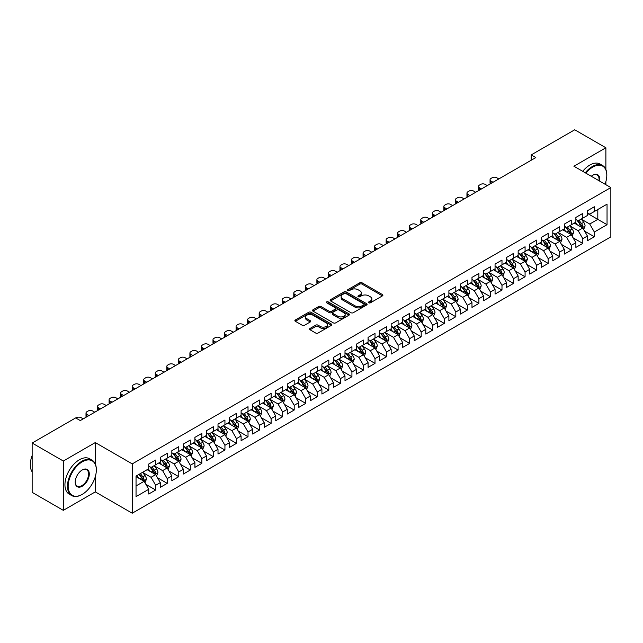 <?xml version="1.0" encoding="UTF-8"?>
<svg xmlns="http://www.w3.org/2000/svg" width="643" height="643" viewBox="0 0 643 643"><rect width="100%" height="100%" fill="white"/><g stroke="black" fill="none" stroke-linecap="round" stroke-linejoin="round"><path stroke-width="0.96" d="M368.809 302.821A1.125 0.651 0 0 0 370.392 302.821L382.432 295.876A1.599 0.924 0 0 0 382.898 295.217A1.599 0.924 0 0 0 382.432 294.566L362.033 282.791A1.599 0.924 0 0 0 359.767 282.791L347.726 289.744A1.125 0.651 0 0 0 347.397 290.202A1.125 0.651 0 0 0 347.726 290.652A1.125 0.651 0 0 0 349.318 290.652L350.877 289.76A5.128 2.958 0 0 1 358.127 289.76L359.823 290.74A5.128 2.958 0 0 1 361.326 292.83A5.128 2.958 0 0 1 359.823 294.928L358.264 295.82A1.125 0.651 0 0 0 357.942 296.278A1.125 0.651 0 0 0 358.264 296.736A1.125 0.651 0 0 0 359.855 296.736L361.414 295.844A5.128 2.958 0 0 1 368.664 295.844L370.36 296.825A5.128 2.958 0 0 1 371.863 298.915A5.128 2.958 0 0 1 370.36 301.012L368.809 301.905A1.125 0.651 0 0 0 368.479 302.363A1.125 0.651 0 0 0 368.809 302.821L368.809 301.905M310.022 328.452A1.599 0.924 0 0 0 309.556 329.103A1.599 0.924 0 0 0 310.022 329.763L315.745 333.066A1.599 0.924 0 0 0 318.012 333.066L331.386 325.342A1.599 0.924 0 0 0 331.852 324.691A1.599 0.924 0 0 0 331.386 324.04L310.987 312.265A1.599 0.924 0 0 0 308.72 312.265L295.354 319.981A1.599 0.924 0 0 0 294.88 320.632A1.599 0.924 0 0 0 295.354 321.291L302.266 325.278A1.599 0.924 0 0 0 304.533 325.278L310.248 321.974A1.599 0.924 0 0 0 310.722 321.323A1.599 0.924 0 0 0 310.248 320.664L306.824 318.687A4.284 2.476 0 0 1 305.57 316.935A4.284 2.476 0 0 1 308.214 314.652A4.284 2.476 0 0 1 312.884 315.191L326.314 322.939A4.284 2.476 0 0 1 327.568 324.691A4.284 2.476 0 0 1 324.924 326.974A4.284 2.476 0 0 1 320.254 326.443L318.012 325.149A1.599 0.924 0 0 0 315.745 325.149L310.022 328.452L310.022 329.763M95.293 463.949L95.293 442.569L63.319 461.031L32.15 443.035L75.673 417.91L80.287 420.57L535.812 157.575L531.198 154.915L531.198 160.244M95.293 442.569L132.233 463.892L610.85 187.571L610.85 236.889L132.233 513.218L132.233 463.892M605.883 169.511L605.883 147.777L573.91 166.24L610.85 187.571M605.883 147.777L574.713 129.782L531.198 154.915M350.99 312.715A1.599 0.924 0 0 0 353.256 312.715L366.623 304.999A1.599 0.924 0 0 0 367.097 304.348A1.599 0.924 0 0 0 366.623 303.689L346.231 291.914A1.599 0.924 0 0 0 343.965 291.914L330.59 299.638A1.599 0.924 0 0 0 330.124 300.289A1.599 0.924 0 0 0 330.59 300.94L350.99 312.715M327.126 303.07A1.125 0.651 0 0 1 328.268 303.223L348.98 315.183L335.63 322.89A1.599 0.924 0 0 1 333.363 322.89L312.972 311.116L318.695 307.836L318.695 306.502L312.972 309.805A1.599 0.924 0 0 0 312.498 310.465A1.599 0.924 0 0 0 312.972 311.116L312.972 309.805M318.695 307.836A1.599 0.924 0 0 1 320.961 307.836L320.961 306.502A1.599 0.924 0 0 0 318.695 306.502M320.961 306.502L329.232 311.276A1.599 0.924 0 0 0 331.499 311.276L335.292 309.09A1.599 0.924 0 0 0 335.759 308.431A1.599 0.924 0 0 0 335.292 307.78L326.684 302.805A1.125 0.651 0 0 1 326.355 302.347A1.125 0.651 0 0 1 327.046 301.752A1.125 0.651 0 0 1 328.268 301.889L349.004 313.864A1.599 0.924 0 0 1 349.471 314.515A1.599 0.924 0 0 1 349.004 315.174L349.004 313.864M587.413 213.363L597.805 219.359L597.805 209.497L607.04 204.169L594.341 211.499L594.341 206.765L587.413 210.759L587.413 215.493L582.799 218.162L582.799 213.428L575.871 217.43L575.871 222.156L571.257 224.825L571.257 220.091L564.329 224.094L564.329 228.828L559.707 231.488L559.707 226.762L552.787 230.757L552.787 235.491L548.166 238.159L548.166 233.425L541.237 237.42L541.237 242.154L536.624 244.822L536.624 240.088L529.695 244.091L529.695 248.817L525.082 251.485L525.082 246.751L518.154 250.754L518.154 255.488L513.532 258.148L513.532 253.414L506.612 257.417L506.612 262.151L501.99 264.812L501.99 260.085L495.062 264.08L495.062 268.814L490.448 271.483L490.448 266.749L483.52 270.743L483.52 275.477L478.898 278.146L478.898 273.412L471.978 277.414L471.978 282.14L467.357 284.809L467.357 280.075L460.428 284.077L460.428 288.811L455.815 291.472L455.815 286.746L448.886 290.74L448.886 295.475L444.273 298.143L444.273 293.409L437.344 297.404L437.344 302.138L432.723 304.806L432.723 300.072L425.803 304.075L425.803 308.801L421.181 311.469L421.181 306.735L414.253 310.738L414.253 315.472L409.639 318.132L409.639 313.398L402.711 317.401L402.711 322.135L398.097 324.795L398.097 320.069L391.169 324.064L391.169 328.798L386.547 331.466L386.547 326.732L379.627 330.727L379.627 335.461L375.006 338.13L375.006 333.395L368.077 337.398L368.077 342.124L363.464 344.793L363.464 340.059L356.535 344.061L356.535 348.795L351.922 351.456L351.922 346.73L344.994 350.724L344.994 355.458L340.372 358.127L340.372 353.393L333.452 357.387L333.452 362.122L328.83 364.79L328.83 360.056L321.902 364.059L321.902 368.785L317.288 371.453L317.288 366.719L310.36 370.722L310.36 375.456L305.738 378.116L305.738 373.382L298.818 377.385L298.818 382.119L294.197 384.779L294.197 380.053L287.268 384.048L287.268 388.782L282.655 391.45L282.655 386.716L275.726 390.711L275.726 395.445L271.113 398.113L271.113 393.379L264.185 397.382L264.185 402.108L259.563 404.777L259.563 400.042L252.643 404.045L252.643 408.779L248.021 411.44L248.021 406.714L241.093 410.708L241.093 415.442L236.479 418.111L236.479 413.377L229.551 417.371L229.551 422.105L224.937 424.774L224.937 420.04L218.009 424.042L218.009 428.768L213.388 431.437L213.388 426.703L206.467 430.706L206.467 435.44L201.846 438.1L201.846 433.366L194.917 437.369L194.917 442.103L190.304 444.763L190.304 440.037L183.376 444.032L183.376 448.766L178.762 451.434L178.762 446.7L171.834 450.695L171.834 455.429L167.212 458.097L167.212 453.363L160.292 457.366L160.292 462.092L155.67 464.76L155.67 460.026L148.742 464.029L148.742 468.763L136.043 476.093L136.043 496.621L148.742 489.291L144.128 481.294L136.043 476.624M607.04 204.169L607.04 224.696L594.341 232.027L589.727 224.029L581.352 219.191M584.591 231.126L594.341 236.753L594.341 232.027M594.341 236.753L587.413 240.755L587.413 236.021L582.799 238.69L578.178 230.692L569.811 225.862M573.042 237.789L582.799 243.424L582.799 238.69M582.799 243.424L575.871 247.418L575.871 242.684L571.257 245.353L566.636 237.355L558.269 232.525M561.5 244.453L571.257 250.087L571.257 245.353M571.257 250.087L564.329 254.081L564.329 249.355L559.707 252.016L555.094 244.019L546.727 239.188M549.958 251.116L559.707 256.75L559.707 252.016M559.707 256.75L552.787 260.753L552.787 256.018L548.166 258.687L543.552 250.69L535.177 245.851M538.408 257.787L548.166 263.413L548.166 258.687M548.166 263.413L541.237 267.416L541.237 262.682L536.624 265.35L532.002 257.353L523.635 252.522M526.866 264.45L536.624 270.084L536.624 265.35M536.624 270.084L529.695 274.079L529.695 269.345L525.082 272.013L520.46 264.016L512.093 259.185M515.324 271.113L525.082 276.747L525.082 272.013M525.082 276.747L518.154 280.742L518.154 276.016L513.532 278.676L508.918 270.679L500.543 265.848M503.782 277.776L513.532 283.41L513.532 278.676M513.532 283.41L506.612 287.413L506.612 282.679L501.99 285.339L497.377 277.342L489.001 272.511M492.233 284.447L501.99 290.073L501.99 285.339M501.99 290.073L495.062 294.076L495.062 289.342L490.448 292.01L485.827 284.013L477.46 279.175M480.691 291.11L490.448 296.736L490.448 292.01M490.448 296.736L483.52 300.739L483.52 296.005L478.898 298.673L474.285 290.676L465.918 285.846M469.149 297.773L478.898 303.408L478.898 298.673M478.898 303.408L471.978 307.402L471.978 302.668L467.357 305.337L462.743 297.339L454.368 292.509M457.607 304.436L467.357 310.071L467.357 305.337M467.357 310.071L460.428 314.065L460.428 309.339L455.815 312L451.193 304.002L442.826 299.172M446.057 311.099L455.815 316.734L455.815 312M455.815 316.734L448.886 320.736L448.886 316.002L444.273 318.671L439.651 310.673L431.284 305.835M434.515 317.771L444.273 323.397L444.273 318.671M444.273 323.397L437.344 327.4L437.344 322.665L432.723 325.334L428.109 317.337L419.742 312.506M422.973 324.434L432.723 330.068L432.723 325.334M432.723 330.068L425.803 334.063L425.803 329.329L421.181 331.997L416.568 324L408.192 319.169M411.432 331.097L421.181 336.731L421.181 331.997M421.181 336.731L414.253 340.726L414.253 336L409.639 338.66L405.018 330.663L396.651 325.832M399.882 337.76L409.639 343.394L409.639 338.66M409.639 343.394L402.711 347.397L402.711 342.663L398.097 345.323L393.476 337.326L385.109 332.495M388.34 344.431L398.097 350.057L398.097 345.323M398.097 350.057L391.169 354.06L391.169 349.326L386.547 351.994L381.934 343.997L373.567 339.158M376.798 351.094L386.547 356.72L386.547 351.994M386.547 356.72L379.627 360.723L379.627 355.989L375.006 358.657L370.392 350.66L362.017 345.83M365.248 357.757L375.006 363.391L375.006 358.657M375.006 363.391L368.077 367.386L368.077 362.652L363.464 365.32L358.842 357.323L350.475 352.493M353.706 364.42L363.464 370.055L363.464 365.32M363.464 370.055L356.535 374.049L356.535 369.323L351.922 371.984L347.3 363.986L338.933 359.156M342.164 371.083L351.922 376.718L351.922 371.984M351.922 376.718L344.994 380.72L344.994 375.986L340.372 378.655L335.759 370.657L327.383 365.819M330.623 377.754L340.372 383.381L340.372 378.655M340.372 383.381L333.452 387.383L333.452 382.649L328.83 385.318L324.217 377.32L315.842 372.49M319.073 384.418L328.83 390.052L328.83 385.318M328.83 390.052L321.902 394.046L321.902 389.312L317.288 391.981L312.667 383.984L304.3 379.153M307.531 391.081L317.288 396.715L317.288 391.981M317.288 396.715L310.36 400.71L310.36 395.984L305.738 398.644L301.125 390.647L292.758 385.816M295.989 397.744L305.738 403.378L305.738 398.644M305.738 403.378L298.818 407.381L298.818 402.647L294.197 405.307L289.583 397.31L281.208 392.479M284.447 404.415L294.197 410.041L294.197 405.307M294.197 410.041L287.268 414.044L287.268 409.31L282.655 411.978L278.033 403.981L269.666 399.142M272.897 411.078L282.655 416.704L282.655 411.978M282.655 416.704L275.726 420.707L275.726 415.973L271.113 418.641L266.491 410.644L258.124 405.813M261.355 417.741L271.113 423.375L271.113 418.641M271.113 423.375L264.185 427.37L264.185 422.636L259.563 425.304L254.949 417.307L246.582 412.476M249.814 424.404L259.563 430.038L259.563 425.304M259.563 430.038L252.643 434.033L252.643 429.307L248.021 431.967L243.408 423.97L235.033 419.14M238.272 431.067L248.021 436.701L248.021 431.967M248.021 436.701L241.093 440.704L241.093 435.97L236.479 438.639L231.858 430.633L223.491 425.803M226.722 437.738L236.479 443.365L236.479 438.639M236.479 443.365L229.551 447.367L229.551 442.633L224.937 445.302L220.316 437.304L211.949 432.474M215.18 444.401L224.937 450.036L224.937 445.302M224.937 450.036L218.009 454.03L218.009 449.296L213.388 451.965L208.774 443.967L200.407 439.137M203.638 451.065L213.388 456.699L213.388 451.965M213.388 456.699L206.467 460.693L206.467 455.967L201.846 458.628L197.232 450.63L188.857 445.8M192.088 457.728L201.846 463.362L201.846 458.628M201.846 463.362L194.917 467.365L194.917 462.63L190.304 465.291L185.682 457.294L177.315 452.463M180.546 464.399L190.304 470.025L190.304 465.291M190.304 470.025L183.376 474.028L183.376 469.294L178.762 471.962L174.14 463.965L165.773 459.126M169.005 471.062L178.762 476.688L178.762 471.962M178.762 476.688L171.834 480.691L171.834 475.957L167.212 478.625L162.599 470.628L154.224 465.797M157.463 477.725L167.212 483.359L167.212 478.625M167.212 483.359L160.292 487.354L160.292 482.62L155.67 485.288L151.057 477.291L142.682 472.46M145.913 484.388L155.67 490.022L155.67 485.288M155.67 490.022L148.742 494.017L148.742 489.291M148.742 466.095L151.057 467.429L155.67 464.76M136.043 485.955L144.128 481.294M160.292 459.432L162.599 460.766L167.212 458.097M151.057 477.291L155.67 474.622L147.126 469.695M160.292 482.62L155.67 474.622M171.834 452.76L174.14 454.095L178.762 451.434M162.599 470.628L167.212 467.959L158.668 463.024M171.834 475.957L167.212 467.959M183.376 446.097L185.682 447.432L190.304 444.763M174.14 463.965L178.762 461.296L170.218 456.361M183.376 469.294L178.762 461.296M194.917 439.434L197.232 440.768L201.846 438.1M185.682 457.294L190.304 454.633L181.76 449.698M194.917 462.63L190.304 454.633M206.467 432.771L208.774 434.105L213.388 431.437M197.232 450.63L201.846 447.962L193.302 443.035M206.467 455.967L201.846 447.962M218.009 426.108L220.316 427.434L224.937 424.774M208.774 443.967L213.388 441.299L204.852 436.372M218.009 449.296L213.388 441.299M229.551 419.437L231.858 420.771L236.479 418.111M220.316 437.304L224.937 434.636L216.394 429.701M229.551 442.633L224.937 434.636M241.093 412.774L243.408 414.108L248.021 411.44M231.858 430.633L236.479 427.973L227.935 423.038M241.093 435.97L236.479 427.973M252.643 406.111L254.949 407.445L259.563 404.777M243.408 423.97L248.021 421.31L239.477 416.375M252.643 429.307L248.021 421.31M264.185 399.448L266.491 400.782L271.113 398.113M254.949 417.307L259.563 414.639L251.027 409.712M264.185 422.636L259.563 414.639M275.726 392.785L278.033 394.111L282.655 391.45M266.491 410.644L271.113 407.975L262.569 403.048M275.726 415.973L271.113 407.975M287.268 386.113L289.583 387.448L294.197 384.779M278.033 403.981L282.655 401.312L274.111 396.377M287.268 409.31L282.655 401.312M298.818 379.45L301.125 380.785L305.738 378.116M289.583 397.31L294.197 394.649L285.653 389.714M298.818 402.647L294.197 394.649M310.36 372.787L312.667 374.122L317.288 371.453M301.125 390.647L305.738 387.978L297.203 383.051M310.36 395.984L305.738 387.978M321.902 366.124L324.217 367.45L328.83 364.79M312.667 383.984L317.288 381.315L308.744 376.388M321.902 389.312L317.288 381.315M333.452 359.453L335.759 360.787L340.372 358.127M324.217 377.32L328.83 374.652L320.286 369.717M333.452 382.649L328.83 374.652M344.994 352.79L347.3 354.124L351.922 351.456M335.759 370.657L340.372 367.989L331.828 363.054M344.994 375.986L340.372 367.989M356.535 346.127L358.842 347.461L363.464 344.793M347.3 363.986L351.922 361.326L343.378 356.391M356.535 369.323L351.922 361.326M368.077 339.464L370.392 340.798L375.006 338.13M358.842 357.323L363.464 354.655L354.92 349.728M368.077 362.652L363.464 354.655M379.627 332.801L381.934 334.127L386.547 331.466M370.392 350.66L375.006 347.992L366.462 343.065M379.627 355.989L375.006 347.992M391.169 326.13L393.476 327.464L398.097 324.795M381.934 343.997L386.547 341.329L378.004 336.393M391.169 349.326L386.547 341.329M402.711 319.467L405.018 320.801L409.639 318.132M393.476 337.326L398.097 334.665L389.554 329.73M402.711 342.663L398.097 334.665M414.253 312.803L416.568 314.138L421.181 311.469M405.018 330.663L409.639 327.994L401.095 323.067M414.253 336L409.639 327.994M425.803 306.14L428.109 307.467L432.723 304.806M416.568 324L421.181 321.331L412.637 316.404M425.803 329.329L421.181 321.331M437.344 299.469L439.651 300.803L444.273 298.143M428.109 317.337L432.723 314.668L424.187 309.733M437.344 322.665L432.723 314.668M448.886 292.806L451.193 294.14L455.815 291.472M439.651 310.673L444.273 308.005L435.729 303.07M448.886 316.002L444.273 308.005M460.428 286.143L462.743 287.477L467.357 284.809M451.193 304.002L455.815 301.342L447.271 296.407M460.428 309.339L455.815 301.342M471.978 279.48L474.285 280.814L478.898 278.146M462.743 297.339L467.357 294.671L458.813 289.744M471.978 302.668L467.357 294.671M483.52 272.817L485.827 274.143L490.448 271.483M474.285 290.676L478.898 288.008L470.363 283.081M483.52 296.005L478.898 288.008M495.062 266.146L497.377 267.48L501.99 264.812M485.827 284.013L490.448 281.345L481.904 276.41M495.062 289.342L490.448 281.345M506.612 259.483L508.918 260.817L513.532 258.148M497.377 277.342L501.99 274.682L493.446 269.747M506.612 282.679L501.99 274.682M518.154 252.82L520.46 254.154L525.082 251.485M508.918 270.679L513.532 268.018L504.988 263.083M518.154 276.016L513.532 268.018M529.695 246.156L532.002 247.483L536.624 244.822M520.46 264.016L525.082 261.347L516.538 256.42M529.695 269.345L525.082 261.347M541.237 239.485L543.552 240.82L548.166 238.159M532.002 257.353L536.624 254.684L528.08 249.749M541.237 262.682L536.624 254.684M552.787 232.822L555.094 234.156L559.707 231.488M543.552 250.69L548.166 248.021L539.622 243.086M552.787 256.018L548.166 248.021M564.329 226.159L566.636 227.493L571.257 224.825M555.094 244.019L559.707 241.358L551.164 236.423M564.329 249.355L559.707 241.358M575.871 219.496L578.178 220.83L582.799 218.162M566.636 237.355L571.257 234.687L562.713 229.76M575.871 242.684L571.257 234.687M587.413 212.833L589.727 214.159L594.341 211.499M578.178 230.692L582.799 228.024L574.255 223.097M587.413 236.021L582.799 228.024M32.15 443.035L32.15 492.353L63.319 510.349L95.293 491.887L132.233 513.218M63.319 461.031L63.319 510.349M605.883 184.702L605.883 181.567M589.727 224.029L597.805 219.359L607.04 224.696M95.293 491.887L95.293 476.688M369.251 302.982L370.36 302.339A5.128 2.958 0 0 0 371.863 300.249L371.863 298.915M361.326 292.83L361.326 294.164A5.128 2.958 0 0 1 359.823 296.254L358.714 296.897M382.408 295.884L362.033 284.126A1.599 0.924 0 0 0 359.767 284.126L348.176 290.813M366.606 305.015L346.231 293.248A1.599 0.924 0 0 0 343.965 293.248L330.615 300.956M363.793 304.806A1.125 0.651 0 0 0 364.123 304.348A1.125 0.651 0 0 0 363.793 303.89L345.886 293.554A1.125 0.651 0 0 0 344.302 293.554L342.655 294.502A5.128 2.958 0 0 0 341.16 296.592A5.128 2.958 0 0 0 342.655 298.69L354.896 305.755A5.128 2.958 0 0 0 362.146 305.755L363.793 304.806L363.793 306.132A1.125 0.651 0 0 0 364.123 305.674L364.123 304.348M341.16 296.592L341.16 297.926A5.128 2.958 0 0 0 342.655 300.016L342.655 298.69M363.793 306.132L362.146 307.081A5.128 2.958 0 0 1 354.896 307.081L342.655 300.016M320.961 307.836L329.232 312.611A1.599 0.924 0 0 0 331.499 312.611L335.292 310.424A1.599 0.924 0 0 0 335.759 309.765L335.759 308.431M337.816 316.235A4.284 2.476 0 0 0 342.486 316.774A4.284 2.476 0 0 0 345.13 314.483A4.284 2.476 0 0 0 343.876 312.739L339.142 310.006A1.599 0.924 0 0 0 336.876 310.006L333.082 312.193A1.599 0.924 0 0 0 332.616 312.852A1.599 0.924 0 0 0 333.082 313.503L337.816 316.235L337.816 317.57A4.284 2.476 0 0 0 342.486 318.108A4.284 2.476 0 0 0 345.13 315.817L345.13 314.483M332.616 312.852L332.616 314.186A1.599 0.924 0 0 0 333.082 314.837L333.082 313.503M337.816 317.57L333.082 314.837M327.568 324.691L327.568 326.025A4.284 2.476 0 0 1 324.924 328.308A4.284 2.476 0 0 1 320.254 327.777L318.012 326.483A1.599 0.924 0 0 0 315.745 326.483L310.047 329.771M305.57 316.935L305.57 318.269A4.284 2.476 0 0 0 306.824 320.021L306.824 318.687M310.248 320.664L310.248 321.974L306.824 320.021M331.362 325.358L310.987 313.591A1.599 0.924 0 0 0 308.72 313.591L295.37 321.299M583.651 229.503L585.082 226.014A4.324 2.5 -120 0 0 583.699 222.325L581.248 219.054M493.044 182.274L491.003 181.093A3.263 1.889 0 0 1 490.046 179.759A3.263 1.889 0 0 1 491.003 178.424L492.152 177.757A3.263 1.889 0 0 1 496.774 177.757L498.815 178.939M577.342 224.873L575.477 222.39M490.32 183.842A3.263 1.889 180 0 1 490.046 183.094L490.046 179.759M581.979 227.558L582.751 226.199A4.324 2.5 -120 0 0 581.513 223.595L579.054 220.324M577.655 220.525L580.685 224.568A2.202 1.27 60 0 1 581.087 225.235L582.751 226.199M576.9 220.083L580.123 224.391A4.324 2.5 60 0 1 581.36 226.995L581.449 227.244M572.109 236.174L573.54 232.678A4.324 2.5 -120 0 0 572.157 228.996L569.706 225.717M481.503 188.938L479.453 187.756A3.263 1.889 0 0 1 478.496 186.422A3.263 1.889 0 0 1 479.453 185.088L480.61 184.42A3.263 1.889 0 0 1 485.232 184.42L487.273 185.602M565.8 231.544L563.935 229.053M478.77 190.513A3.263 1.889 180 0 1 478.496 189.757L478.496 186.422M570.437 234.221L571.201 232.862A4.324 2.5 -120 0 0 569.963 230.258L567.512 226.987M566.113 227.188L569.143 231.231A2.202 1.27 60 0 1 569.545 231.906L571.201 232.862M565.35 226.754L568.581 231.062A4.324 2.5 60 0 1 569.819 233.658L569.907 233.915M560.567 242.837L561.998 239.341A4.324 2.5 -120 0 0 560.616 235.659L558.164 232.388M469.953 195.601L467.911 194.419A3.263 1.889 0 0 1 466.955 193.085A3.263 1.889 0 0 1 467.911 191.759L469.068 191.092A3.263 1.889 0 0 1 473.682 191.092L475.724 192.265M554.258 238.207L552.393 235.716M467.228 197.176A3.263 1.889 180 0 1 466.955 196.42L466.955 193.085M558.896 240.884L559.659 239.526A4.324 2.5 -120 0 0 558.421 236.921L555.97 233.65M554.571 233.851L557.602 237.902A2.202 1.27 60 0 1 557.995 238.569L559.659 239.526M553.808 233.417L557.039 237.725A4.324 2.5 60 0 1 558.277 240.329L558.365 240.578M605.023 184.203A19.917 11.502 120 0 0 606.807 175.242A19.917 11.502 120 0 0 592.725 167.108A19.917 11.502 120 0 0 585.853 173.136M585.259 172.79A20.407 11.783 -60 0 1 592.38 166.505A20.407 11.783 -60 0 1 602.579 165.5A20.407 11.783 -60 0 1 606.807 174.84A20.407 11.783 -60 0 1 606.807 175.041M591.263 176.262A9.958 5.747 -60 0 1 592.725 175.242L592.725 175.242A9.958 5.747 -60 0 1 599.614 181.085M598.971 180.715A9.468 5.465 120 0 0 597.114 174.968A9.468 5.465 120 0 0 592.549 175.346M582.719 171.327A20.407 11.783 -60 0 1 589.84 165.042A20.407 11.783 -60 0 1 600.04 164.029L602.579 165.5M81.902 494.555L82.248 494.354A19.917 11.502 120 0 0 96.337 469.961A19.917 11.502 120 0 0 82.248 461.827A19.917 11.502 120 0 0 68.166 486.221A19.917 11.502 120 0 0 82.248 494.354L81.902 494.555A20.407 11.783 -60 0 1 71.703 495.56A20.407 11.783 -60 0 1 68.576 479.212A20.407 11.783 -60 0 1 81.902 461.232A20.407 11.783 -60 0 1 92.11 460.219A20.407 11.783 -60 0 1 96.337 469.559A20.407 11.783 -60 0 1 96.337 469.76M82.248 469.961L82.248 469.961A9.958 5.747 -60 0 1 89.297 474.028A9.958 5.747 -60 0 1 82.248 486.221A9.958 5.747 -60 0 1 75.207 482.154A9.958 5.747 -60 0 1 82.248 469.961L82.248 469.961M75.215 481.953A9.468 5.465 120 0 0 77.168 486.092A9.468 5.465 120 0 0 81.902 485.626A9.468 5.465 120 0 0 88.091 477.275A9.468 5.465 120 0 0 86.636 469.687A9.468 5.465 120 0 0 82.079 470.065M32.15 471.849A20.407 11.783 -60 0 1 32.15 455.541M71.703 495.56L69.163 494.097A20.407 11.783 -60 0 1 66.036 477.749A20.407 11.783 -60 0 1 79.362 459.761A20.407 11.783 -60 0 1 89.57 458.748L92.11 460.219M549.018 249.5L550.448 246.004A4.324 2.5 -120 0 0 549.074 242.323L546.622 239.051M458.411 202.264L456.369 201.082A3.263 1.889 0 0 1 455.413 199.756A3.263 1.889 0 0 1 456.369 198.422L457.527 197.755A3.263 1.889 0 0 1 462.14 197.755L464.182 198.936M542.708 244.87L540.843 242.379M455.686 203.839A3.263 1.889 180 0 1 455.413 203.084L455.413 199.756M547.354 247.547L548.117 246.189A4.324 2.5 -120 0 0 546.88 243.593L544.428 240.313M543.022 240.522L546.052 244.565A2.202 1.27 60 0 1 546.454 245.232L548.117 246.189M542.266 240.08L545.489 244.388A4.324 2.5 60 0 1 546.727 246.992L546.815 247.242M537.476 256.163L538.906 252.675A4.324 2.5 -120 0 0 537.524 248.986L535.072 245.714M446.869 208.927L444.827 207.753A3.263 1.889 0 0 1 443.871 206.419A3.263 1.889 0 0 1 444.827 205.085L445.977 204.418A3.263 1.889 0 0 1 450.598 204.418L452.64 205.599M531.166 251.534L529.302 249.05M444.144 210.502A3.263 1.889 180 0 1 443.871 209.747L443.871 206.419M535.804 254.218L536.575 252.86A4.324 2.5 -120 0 0 535.33 250.256L532.878 246.984M531.48 247.185L534.51 251.228A2.202 1.27 60 0 1 534.912 251.895L536.575 252.86M530.724 246.743L533.947 251.051A4.324 2.5 60 0 1 535.185 253.655L535.273 253.905M525.934 262.826L527.364 259.338A4.324 2.5 -120 0 0 525.982 255.649L523.531 252.377M435.327 215.598L433.278 214.416A3.263 1.889 0 0 1 432.321 213.082A3.263 1.889 0 0 1 433.278 211.748L434.435 211.081A3.263 1.889 0 0 1 439.048 211.081L441.098 212.262M519.624 258.197L517.76 255.713M432.594 217.173A3.263 1.889 180 0 1 432.321 216.418L432.321 213.082M524.262 260.881L525.026 259.523A4.324 2.5 -120 0 0 523.788 256.919L521.336 253.647M519.938 253.848L522.968 257.891A2.202 1.27 60 0 1 523.37 258.558L525.026 259.523M519.174 253.406L522.405 257.722A4.324 2.5 60 0 1 523.643 260.319L523.732 260.568M514.392 269.497L515.823 266.001A4.324 2.5 -120 0 0 514.44 262.32L511.989 259.041M423.777 222.261L421.736 221.079A3.263 1.889 0 0 1 420.779 219.745A3.263 1.889 0 0 1 421.736 218.411L422.893 217.752A3.263 1.889 0 0 1 427.507 217.752L429.548 218.925M508.083 264.868L506.218 262.376M421.052 223.836A3.263 1.889 180 0 1 420.779 223.081L420.779 219.745M512.72 267.544L513.484 266.186A4.324 2.5 -120 0 0 512.246 263.582L509.795 260.311M508.396 260.511L511.426 264.554A2.202 1.27 60 0 1 511.82 265.229L513.484 266.186M507.632 260.077L510.863 264.386A4.324 2.5 60 0 1 512.101 266.99L512.19 267.239M502.842 276.16L504.273 272.664A4.324 2.5 -120 0 0 502.898 268.983L500.439 265.712M412.235 228.924L410.194 227.743A3.263 1.889 0 0 1 409.237 226.416A3.263 1.889 0 0 1 410.194 225.082L411.343 224.415A3.263 1.889 0 0 1 415.965 224.415L418.006 225.597M496.533 271.531L494.668 269.039M409.511 230.499A3.263 1.889 180 0 1 409.237 229.744L409.237 226.416M501.178 274.207L501.942 272.849A4.324 2.5 -120 0 0 500.704 270.245L498.253 266.974M496.846 267.183L499.876 271.225A2.202 1.27 60 0 1 500.278 271.893L501.942 272.849M496.091 266.741L499.314 271.049A4.324 2.5 60 0 1 500.551 273.653L500.64 273.902M491.3 282.824L492.731 279.327A4.324 2.5 -120 0 0 491.348 275.646L488.897 272.375M400.693 235.587L398.652 234.414A3.263 1.889 0 0 1 397.695 233.079A3.263 1.889 0 0 1 398.652 231.745L399.801 231.078A3.263 1.889 0 0 1 404.423 231.078L406.464 232.26M484.991 278.194L483.126 275.702M397.961 237.163A3.263 1.889 180 0 1 397.695 236.407L397.695 233.079M489.628 280.87L490.392 279.512A4.324 2.5 -120 0 0 489.154 276.916L486.703 273.637M485.304 273.846L488.334 277.889A2.202 1.27 60 0 1 488.736 278.556L490.392 279.512M484.541 273.404L487.772 277.712A4.324 2.5 60 0 1 489.01 280.316L489.098 280.565M479.758 289.487L481.189 285.998A4.324 2.5 -120 0 0 479.807 282.309L477.355 279.038M389.144 242.258L387.102 241.077A3.263 1.889 0 0 1 386.146 239.743A3.263 1.889 0 0 1 387.102 238.408L388.259 237.741A3.263 1.889 0 0 1 392.873 237.741L394.923 238.923M473.449 284.857L471.584 282.373M386.419 243.826A3.263 1.889 180 0 1 386.146 243.078L386.146 239.743M478.087 287.542L478.85 286.183A4.324 2.5 -120 0 0 477.612 283.579L475.161 280.308M473.762 280.509L476.793 284.552A2.202 1.27 60 0 1 477.194 285.219L478.85 286.183M472.999 280.067L476.23 284.375A4.324 2.5 60 0 1 477.468 286.979L477.556 287.228M468.217 296.15L469.647 292.661A4.324 2.5 -120 0 0 468.265 288.98L465.813 285.701M377.602 248.921L375.56 247.74A3.263 1.889 0 0 1 374.604 246.406A3.263 1.889 0 0 1 375.56 245.071L376.718 244.404A3.263 1.889 0 0 1 381.331 244.404L383.373 245.586M461.899 291.528L460.042 289.037M374.877 250.497A3.263 1.889 180 0 1 374.604 249.741L374.604 246.406M466.545 294.205L467.308 292.846A4.324 2.5 -120 0 0 466.071 290.242L463.619 286.971M462.221 287.172L465.243 291.215A2.202 1.27 60 0 1 465.645 291.89L467.308 292.846M461.457 286.738L464.688 291.046A4.324 2.5 60 0 1 465.926 293.642L466.006 293.899M456.667 302.821L458.097 299.325A4.324 2.5 -120 0 0 456.723 295.643L454.263 292.372M366.06 255.584L364.018 254.403A3.263 1.889 0 0 1 363.062 253.069A3.263 1.889 0 0 1 364.018 251.743L365.168 251.075A3.263 1.889 0 0 1 369.789 251.075L371.831 252.249M450.357 298.191L448.493 295.7M363.335 257.16A3.263 1.889 180 0 1 363.062 256.404L363.062 253.069M455.003 300.868L455.766 299.509A4.324 2.5 -120 0 0 454.529 296.905L452.077 293.634M450.671 293.835L453.701 297.886A2.202 1.27 60 0 1 454.103 298.553L455.766 299.509M449.915 293.401L453.138 297.709A4.324 2.5 60 0 1 454.376 300.313L454.464 300.562M445.125 309.484L446.555 305.988A4.324 2.5 -120 0 0 445.173 302.306L442.722 299.035M354.518 262.248L352.477 261.066A3.263 1.889 0 0 1 351.52 259.74A3.263 1.889 0 0 1 352.477 258.406L353.626 257.739A3.263 1.889 0 0 1 358.247 257.739L360.289 258.92M438.815 304.854L436.951 302.363M351.785 263.823A3.263 1.889 180 0 1 351.52 263.067L351.52 259.74M443.453 307.531L444.217 306.172A4.324 2.5 -120 0 0 442.979 303.576L440.527 300.297M439.129 300.506L442.159 304.549A2.202 1.27 60 0 1 442.561 305.216L444.217 306.172M438.365 300.064L441.596 304.372A4.324 2.5 60 0 1 442.834 306.976L442.923 307.225M433.583 316.147L435.014 312.659A4.324 2.5 -120 0 0 433.631 308.97L431.18 305.698M342.968 268.911L340.927 267.737A3.263 1.889 0 0 1 339.97 266.403A3.263 1.889 0 0 1 340.927 265.069L342.084 264.402A3.263 1.889 0 0 1 346.698 264.402L348.747 265.583M427.274 311.517L425.409 309.034M340.243 270.486A3.263 1.889 180 0 1 339.97 269.73L339.97 266.403M431.911 314.194L432.675 312.844A4.324 2.5 -120 0 0 431.437 310.239L428.985 306.968M427.587 307.169L430.617 311.212A2.202 1.27 60 0 1 431.011 311.879L432.675 312.844M426.823 306.727L430.054 311.035A4.324 2.5 60 0 1 431.292 313.639L431.381 313.888M422.033 322.81L423.464 319.322A4.324 2.5 -120 0 0 422.089 315.633L419.638 312.361M331.426 275.582L329.385 274.4A3.263 1.889 0 0 1 328.428 273.066A3.263 1.889 0 0 1 329.385 271.732L330.542 271.065A3.263 1.889 0 0 1 335.156 271.065L337.197 272.246M415.724 318.181L413.859 315.697M328.702 277.157A3.263 1.889 180 0 1 328.428 276.402L328.428 273.066M420.369 320.865L421.133 319.507A4.324 2.5 -120 0 0 419.895 316.903L417.444 313.631M416.045 313.832L419.067 317.875A2.202 1.27 60 0 1 419.469 318.542L421.133 319.507M415.282 313.39L418.505 317.706A4.324 2.5 60 0 1 419.75 320.302L419.831 320.552M410.491 329.481L411.922 325.985A4.324 2.5 -120 0 0 410.539 322.304L408.088 319.024M319.884 282.245L317.843 281.063A3.263 1.889 0 0 1 316.886 279.729A3.263 1.889 0 0 1 317.843 278.395L318.992 277.736A3.263 1.889 0 0 1 323.614 277.736L325.655 278.909M404.182 324.852L402.317 322.36M317.16 283.82A3.263 1.889 180 0 1 316.886 283.065L316.886 279.729M408.819 327.528L409.591 326.17A4.324 2.5 -120 0 0 408.353 323.566L405.894 320.294M404.495 320.495L407.525 324.538A2.202 1.27 60 0 1 407.927 325.213L409.591 326.17M403.74 320.061L406.963 324.369A4.324 2.5 60 0 1 408.201 326.974L408.289 327.223M398.949 336.144L400.38 332.648A4.324 2.5 -120 0 0 398.998 328.967L396.546 325.696M308.343 288.908L306.293 287.726A3.263 1.889 0 0 1 305.337 286.4A3.263 1.889 0 0 1 306.293 285.066L307.45 284.399A3.263 1.889 0 0 1 312.072 284.399L314.114 285.572M392.64 331.515L390.775 329.023M305.61 290.483A3.263 1.889 180 0 1 305.337 289.728L305.337 286.4M397.278 334.191L398.041 332.833A4.324 2.5 -120 0 0 396.803 330.229L394.352 326.957M392.953 327.166L395.984 331.209A2.202 1.27 60 0 1 396.385 331.876L398.041 332.833M392.19 326.724L395.421 331.032A4.324 2.5 60 0 1 396.659 333.637L396.747 333.886M387.407 342.807L388.838 339.311A4.324 2.5 -120 0 0 387.456 335.63L385.004 332.359M296.793 295.571L294.751 294.398A3.263 1.889 0 0 1 293.795 293.063A3.263 1.889 0 0 1 294.751 291.729L295.909 291.062A3.263 1.889 0 0 1 300.522 291.062L302.564 292.243M381.098 338.178L379.233 335.686M294.068 297.146A3.263 1.889 180 0 1 293.795 296.391L293.795 293.063M385.736 340.854L386.499 339.496A4.324 2.5 -120 0 0 385.261 336.9L382.81 333.621M381.412 333.83L384.442 337.872A2.202 1.27 60 0 1 384.835 338.539L386.499 339.496M380.648 333.387L383.879 337.696A4.324 2.5 60 0 1 385.117 340.3L385.205 340.549M375.858 349.471L377.288 345.982A4.324 2.5 -120 0 0 375.914 342.293L373.462 339.022M285.251 302.242L283.209 301.061A3.263 1.889 0 0 1 282.253 299.726A3.263 1.889 0 0 1 283.209 298.392L284.367 297.725A3.263 1.889 0 0 1 288.98 297.725L291.022 298.907M369.548 344.841L367.683 342.357M282.526 303.809A3.263 1.889 180 0 1 282.253 303.062L282.253 299.726M374.194 347.525L374.957 346.167A4.324 2.5 -120 0 0 373.72 343.563L371.268 340.292M369.862 340.493L372.892 344.535A2.202 1.27 60 0 1 373.294 345.203L374.957 346.167M369.106 340.051L372.329 344.359A4.324 2.5 60 0 1 373.567 346.963L373.655 347.212M364.316 356.134L365.746 352.645A4.324 2.5 -120 0 0 364.364 348.964L361.913 345.685M273.709 308.905L271.667 307.724A3.263 1.889 0 0 1 270.711 306.389A3.263 1.889 0 0 1 271.667 305.055L272.817 304.388A3.263 1.889 0 0 1 277.438 304.388L279.48 305.57M358.006 351.504L356.142 349.02M270.984 310.481A3.263 1.889 180 0 1 270.711 309.725L270.711 306.389M362.644 354.189L363.416 352.83A4.324 2.5 -120 0 0 362.17 350.226L359.718 346.955M358.32 347.156L361.35 351.199A2.202 1.27 60 0 1 361.752 351.874L363.416 352.83M357.564 346.722L360.787 351.03A4.324 2.5 60 0 1 362.025 353.626L362.113 353.883M352.774 362.805L354.205 359.308A4.324 2.5 -120 0 0 352.822 355.627L350.371 352.356M262.167 315.568L260.118 314.387A3.263 1.889 0 0 1 259.161 313.053A3.263 1.889 0 0 1 260.118 311.726L261.275 311.059A3.263 1.889 0 0 1 265.897 311.059L267.938 312.233M346.464 358.175L344.6 355.683M259.434 317.144A3.263 1.889 180 0 1 259.161 316.388L259.161 313.053M351.102 360.852L351.866 359.493A4.324 2.5 -120 0 0 350.628 356.889L348.176 353.618M346.778 353.819L349.808 357.862A2.202 1.27 60 0 1 350.21 358.537L351.866 359.493M346.014 353.385L349.245 357.693A4.324 2.5 60 0 1 350.483 360.297L350.572 360.546M341.232 369.468L342.663 365.971A4.324 2.5 -120 0 0 341.28 362.29L338.829 359.019M250.617 322.231L248.576 321.05A3.263 1.889 0 0 1 247.619 319.724A3.263 1.889 0 0 1 248.576 318.389L249.733 317.722A3.263 1.889 0 0 1 254.347 317.722L256.388 318.904M334.923 364.838L333.058 362.347M247.893 323.807A3.263 1.889 180 0 1 247.619 323.051L247.619 319.724M339.56 367.515L340.324 366.156A4.324 2.5 -120 0 0 339.086 363.56L336.635 360.281M335.236 360.49L338.266 364.533A2.202 1.27 60 0 1 338.66 365.2L340.324 366.156M334.473 360.048L337.704 364.356A4.324 2.5 60 0 1 338.941 366.96L339.03 367.209M329.682 376.131L331.113 372.643A4.324 2.5 -120 0 0 329.738 368.953L327.279 365.682M239.075 328.894L237.034 327.721A3.263 1.889 0 0 1 236.077 326.387A3.263 1.889 0 0 1 237.034 325.053L238.183 324.385A3.263 1.889 0 0 1 242.805 324.385L244.846 325.567M323.373 371.501L321.508 369.018M236.351 330.47A3.263 1.889 180 0 1 236.077 329.714L236.077 326.387M328.018 374.178L328.782 372.827A4.324 2.5 -120 0 0 327.544 370.223L325.093 366.952M323.686 367.153L326.716 371.196A2.202 1.27 60 0 1 327.118 371.863L328.782 372.827M322.931 366.711L326.154 371.019A4.324 2.5 60 0 1 327.391 373.623L327.48 373.872M318.14 382.794L319.571 379.306A4.324 2.5 -120 0 0 318.189 375.616L315.737 372.345M227.534 335.566L225.492 334.384A3.263 1.889 0 0 1 224.536 333.05A3.263 1.889 0 0 1 225.492 331.716L226.641 331.049A3.263 1.889 0 0 1 231.263 331.049L233.305 332.23M311.831 378.164L309.966 375.681M224.809 337.133A3.263 1.889 180 0 1 224.536 336.385L224.536 333.05M316.469 380.849L317.232 379.491A4.324 2.5 -120 0 0 315.994 376.886L313.543 373.615M312.144 373.816L315.174 377.859A2.202 1.27 60 0 1 315.576 378.526L317.232 379.491M311.381 373.374L314.612 377.69A4.324 2.5 60 0 1 315.85 380.286L315.938 380.535M306.598 389.465L308.029 385.969A4.324 2.5 -120 0 0 306.647 382.288L304.195 379.008M215.984 342.229L213.942 341.047A3.263 1.889 0 0 1 212.986 339.713A3.263 1.889 0 0 1 213.942 338.379L215.1 337.72A3.263 1.889 0 0 1 219.713 337.72L221.763 338.893M300.289 384.835L298.424 382.344M213.259 343.804A3.263 1.889 180 0 1 212.986 343.049L212.986 339.713M304.927 387.512L305.69 386.154A4.324 2.5 -120 0 0 304.452 383.549L302.001 380.278M300.602 380.479L303.633 384.522A2.202 1.27 60 0 1 304.035 385.197L305.69 386.154M299.839 380.045L303.07 384.353A4.324 2.5 60 0 1 304.308 386.949L304.396 387.207M295.057 396.128L296.487 392.632A4.324 2.5 -120 0 0 295.105 388.951L292.653 385.679M204.442 348.892L202.4 347.71A3.263 1.889 0 0 1 201.444 346.384A3.263 1.889 0 0 1 202.4 345.05L203.558 344.383A3.263 1.889 0 0 1 208.171 344.383L210.213 345.556M288.739 391.499L286.882 389.007M201.717 350.467A3.263 1.889 180 0 1 201.444 349.712L201.444 346.384M293.385 394.175L294.148 392.817A4.324 2.5 -120 0 0 292.911 390.213L290.459 386.941M289.061 387.15L292.083 391.193A2.202 1.27 60 0 1 292.485 391.86L294.148 392.817M288.297 386.708L291.528 391.016A4.324 2.5 60 0 1 292.766 393.62L292.854 393.87M283.507 402.791L284.937 399.295A4.324 2.5 -120 0 0 283.563 395.614L281.104 392.343M192.9 355.555L190.858 354.381A3.263 1.889 0 0 1 189.902 353.047A3.263 1.889 0 0 1 190.858 351.713L192.008 351.046A3.263 1.889 0 0 1 196.629 351.046L198.671 352.227M277.197 398.162L275.333 395.67M190.175 357.13A3.263 1.889 180 0 1 189.902 356.375L189.902 353.047M281.843 400.838L282.607 399.48A4.324 2.5 -120 0 0 281.369 396.884L278.917 393.604M277.511 393.813L280.541 397.856A2.202 1.27 60 0 1 280.943 398.523L282.607 399.48M276.755 393.371L279.978 397.679A4.324 2.5 60 0 1 281.216 400.284L281.304 400.533M271.965 409.454L273.396 405.966A4.324 2.5 -120 0 0 272.013 402.277L269.562 399.006M181.358 362.226L179.317 361.044A3.263 1.889 0 0 1 178.36 359.71A3.263 1.889 0 0 1 179.317 358.376L180.466 357.709A3.263 1.889 0 0 1 185.088 357.709L187.129 358.89M265.655 404.825L263.791 402.341M178.625 363.793A3.263 1.889 180 0 1 178.36 363.046L178.36 359.71M270.293 407.509L271.057 406.151A4.324 2.5 -120 0 0 269.819 403.547L267.367 400.276M265.969 400.476L268.999 404.519A2.202 1.27 60 0 1 269.401 405.186L271.057 406.151M265.205 400.034L268.436 404.343A4.324 2.5 60 0 1 269.674 406.947L269.763 407.196M260.423 416.117L261.854 412.629A4.324 2.5 -120 0 0 260.471 408.948L258.02 405.669M169.808 368.889L167.767 367.708A3.263 1.889 0 0 1 166.81 366.373A3.263 1.889 0 0 1 167.767 365.039L168.924 364.372A3.263 1.889 0 0 1 173.538 364.372L175.587 365.554M254.114 411.488L252.249 409.004M167.084 370.464A3.263 1.889 180 0 1 166.81 369.709L166.81 366.373M258.751 414.172L259.515 412.814A4.324 2.5 -120 0 0 258.277 410.21L255.826 406.939M254.427 407.14L257.457 411.182A2.202 1.27 60 0 1 257.851 411.858L259.515 412.814M253.663 406.706L256.895 411.014A4.324 2.5 60 0 1 258.132 413.61L258.221 413.867M248.873 422.789L250.304 419.292A4.324 2.5 -120 0 0 248.929 415.611L246.478 412.332M158.266 375.552L156.225 374.371A3.263 1.889 0 0 1 155.268 373.036A3.263 1.889 0 0 1 156.225 371.71L157.382 371.043A3.263 1.889 0 0 1 161.996 371.043L164.037 372.217M242.564 418.159L240.699 415.667M155.542 377.128A3.263 1.889 180 0 1 155.268 376.372L155.268 373.036M247.209 420.835L247.973 419.477A4.324 2.5 -120 0 0 246.735 416.873L244.284 413.602M242.885 413.803L245.907 417.846A2.202 1.27 60 0 1 246.309 418.521L247.973 419.477M242.122 413.369L245.345 417.677A4.324 2.5 60 0 1 246.59 420.281L246.671 420.53M237.331 429.452L238.762 425.955A4.324 2.5 -120 0 0 237.38 422.274L234.928 419.003M146.725 382.215L144.683 381.034A3.263 1.889 0 0 1 143.727 379.708A3.263 1.889 0 0 1 144.683 378.373L145.832 377.706A3.263 1.889 0 0 1 150.454 377.706L152.495 378.888M231.022 424.822L229.157 422.33M144 383.791A3.263 1.889 180 0 1 143.727 383.035L143.727 379.708M235.659 427.499L236.431 426.14A4.324 2.5 -120 0 0 235.193 423.544L232.734 420.265M231.335 420.474L234.365 424.517A2.202 1.27 60 0 1 234.767 425.184L236.431 426.14M230.58 420.032L233.803 424.34A4.324 2.5 60 0 1 235.041 426.944L235.129 427.193M225.789 436.115L227.22 432.626A4.324 2.5 -120 0 0 225.838 428.937L223.386 425.666M135.183 388.878L133.133 387.705A3.263 1.889 0 0 1 132.177 386.371A3.263 1.889 0 0 1 133.133 385.036L134.291 384.369A3.263 1.889 0 0 1 138.912 384.369L140.954 385.551M219.48 431.485L217.615 429.002M132.45 390.454A3.263 1.889 180 0 1 132.177 389.698L132.177 386.371M224.118 434.162L224.881 432.811A4.324 2.5 -120 0 0 223.643 430.207L221.192 426.928M219.793 427.137L222.824 431.18A2.202 1.27 60 0 1 223.225 431.847L224.881 432.811M219.03 426.695L222.261 431.003A4.324 2.5 60 0 1 223.499 433.607L223.587 433.856M214.248 442.778L215.678 439.29A4.324 2.5 -120 0 0 214.296 435.6L211.844 432.329M123.633 395.549L121.591 394.368A3.263 1.889 0 0 1 120.635 393.034A3.263 1.889 0 0 1 121.591 391.7L122.749 391.032A3.263 1.889 0 0 1 127.362 391.032L129.404 392.214M207.938 438.148L206.073 435.665M120.908 397.117A3.263 1.889 180 0 1 120.635 396.369L120.635 393.034M212.576 440.833L213.339 439.474A4.324 2.5 -120 0 0 212.102 436.87L209.65 433.599M208.252 433.8L211.282 437.843A2.202 1.27 60 0 1 211.676 438.51L213.339 439.474M207.488 433.358L210.719 437.674A4.324 2.5 60 0 1 211.957 440.27L212.045 440.519M202.698 449.449L204.128 445.953A4.324 2.5 -120 0 0 202.754 442.271L200.303 438.992M112.091 402.213L110.049 401.031A3.263 1.889 0 0 1 109.093 399.697A3.263 1.889 0 0 1 110.049 398.363L111.207 397.695A3.263 1.889 0 0 1 115.82 397.695L117.862 398.877M196.388 444.819L194.524 442.328M109.366 403.788A3.263 1.889 180 0 1 109.093 403.032L109.093 399.697M201.034 447.496L201.798 446.138A4.324 2.5 -120 0 0 200.56 443.533L198.108 440.262M196.71 440.463L199.732 444.506A2.202 1.27 60 0 1 200.134 445.181L201.798 446.138M195.946 440.029L199.169 444.337A4.324 2.5 60 0 1 200.407 446.933L200.495 447.19M191.156 456.112L192.587 452.616A4.324 2.5 -120 0 0 191.204 448.935L188.753 445.663M100.549 408.876L98.508 407.694A3.263 1.889 0 0 1 97.551 406.36A3.263 1.889 0 0 1 98.508 405.034L99.657 404.367A3.263 1.889 0 0 1 104.279 404.367L106.32 405.54M184.846 451.482L182.982 448.991M97.824 410.451A3.263 1.889 180 0 1 97.551 409.695L97.551 406.36M189.484 454.159L190.256 452.801A4.324 2.5 -120 0 0 189.018 450.196L186.558 446.925M185.16 447.134L188.19 451.177A2.202 1.27 60 0 1 188.592 451.844L190.256 452.801M184.404 446.692L187.627 451A4.324 2.5 60 0 1 188.865 453.604L188.954 453.854M179.614 462.775L181.045 459.279A4.324 2.5 -120 0 0 179.662 455.598L177.211 452.326M89.007 415.539L86.958 414.365A3.263 1.889 0 0 1 86.001 413.031A3.263 1.889 0 0 1 86.958 411.697L88.115 411.03A3.263 1.889 0 0 1 92.737 411.03L94.778 412.211M173.305 458.146L171.44 455.654M86.275 417.114A3.263 1.889 180 0 1 86.001 416.359L86.001 413.031M177.942 460.822L178.706 459.464A4.324 2.5 -120 0 0 177.468 456.868L175.017 453.588M173.618 453.797L176.648 457.84A2.202 1.27 60 0 1 177.05 458.507L178.706 459.464M172.854 453.355L176.086 457.663A4.324 2.5 60 0 1 177.323 460.267L177.412 460.517M168.072 469.438L169.503 465.95A4.324 2.5 -120 0 0 168.12 462.261L165.669 458.989M75.938 418.063L76.573 417.693A3.263 1.889 0 0 1 81.187 417.693L83.228 418.874M161.763 464.809L159.898 462.325M166.4 467.493L167.164 466.135A4.324 2.5 -120 0 0 165.926 463.531L163.475 460.259M162.076 460.46L165.106 464.503A2.202 1.27 60 0 1 165.5 465.17L167.164 466.135M161.313 460.018L164.544 464.326A4.324 2.5 60 0 1 165.781 466.931L165.87 467.18M156.522 476.101L157.953 472.613A4.324 2.5 -120 0 0 156.579 468.932L154.119 465.653M150.213 471.472L148.348 468.988M154.859 474.156L155.622 472.798A4.324 2.5 -120 0 0 154.384 470.194L151.933 466.922M150.526 467.123L153.556 471.166A2.202 1.27 60 0 1 153.958 471.841L155.622 472.798M149.771 466.689L152.994 470.998A4.324 2.5 60 0 1 154.232 473.594L154.32 473.851M144.98 482.772L146.411 479.276A4.324 2.5 -120 0 0 145.029 475.595L142.577 472.316M138.671 478.143L136.806 475.651M143.309 480.819L144.08 479.461A4.324 2.5 -120 0 0 142.834 476.857L140.383 473.586M139.298 474.212L142.015 477.829A2.202 1.27 60 0 1 142.416 478.505L144.08 479.461M139.001 474.389L141.452 477.661A4.324 2.5 60 0 1 142.69 480.265L142.778 480.514M370.36 302.339L370.36 301.012M358.264 296.736L358.264 295.82M359.823 296.254L359.823 294.928M347.726 290.652L347.726 289.744M359.767 284.126L359.767 282.791M362.033 284.126L362.033 282.791M382.432 295.876L382.432 294.566M330.59 300.94L330.59 299.638M343.965 293.248L343.965 291.914M346.231 293.248L346.231 291.914M366.623 304.999L366.623 303.689M354.896 307.081L354.896 305.755M362.146 307.081L362.146 305.755M329.232 312.611L329.232 311.276M331.499 312.611L331.499 311.276M335.292 310.424L335.292 309.09M328.268 303.223L328.268 301.889M315.745 326.483L315.745 325.149M318.012 326.483L318.012 325.149M320.254 327.777L320.254 326.443M295.354 321.291L295.354 319.981M308.72 313.591L308.72 312.265M310.987 313.591L310.987 312.265M331.386 325.342L331.386 324.04M491.003 181.093L491.003 183.448M582.253 227.71L585.058 226.095M581.513 223.595L583.699 222.325M578.314 225.436L580.123 224.391M479.453 187.756L479.453 190.119M570.711 234.374L573.508 232.758M569.963 230.258L572.157 228.996M566.772 232.107L568.581 231.062M467.911 194.419L467.911 196.782M559.169 241.045L561.966 239.429M558.421 236.921L560.616 235.659M555.23 238.77L557.039 237.725M456.369 201.082L456.369 203.445M547.627 247.708L550.424 246.092M546.88 243.593L549.074 242.323M543.689 245.433L545.489 244.388M444.827 207.753L444.827 210.108M536.077 254.371L538.882 252.755M535.33 250.256L537.524 248.986M532.139 252.096L533.947 251.051M433.278 214.416L433.278 216.771M524.535 261.034L527.332 259.418M523.788 256.919L525.982 255.649M520.597 258.759L522.405 257.722M421.736 221.079L421.736 223.442M512.993 267.705L515.79 266.081M512.246 263.582L514.44 262.32M509.055 265.43L510.863 264.386M410.194 227.743L410.194 230.106M501.452 274.368L504.249 272.753M500.704 270.245L502.898 268.983M497.505 272.093L499.314 271.049M398.652 234.414L398.652 236.769M489.902 281.031L492.707 279.416M489.154 276.916L491.348 275.646M485.963 278.757L487.772 277.712M387.102 241.077L387.102 243.432M478.36 287.694L481.157 286.079M477.612 283.579L479.807 282.309M474.421 285.42L476.23 284.375M375.56 247.74L375.56 250.103M466.818 294.357L469.615 292.742M466.071 290.242L468.265 288.98M462.88 292.083L464.688 291.046M364.018 254.403L364.018 256.766M455.268 301.028L458.073 299.413M454.529 296.905L456.723 295.643M451.33 298.754L453.138 297.709M352.477 261.066L352.477 263.429M443.726 307.692L446.523 306.076M442.979 303.576L445.173 302.306M439.788 305.417L441.596 304.372M340.927 267.737L340.927 270.092M432.184 314.355L434.981 312.739M431.437 310.239L433.631 308.97M428.246 312.08L430.054 311.035M329.385 274.4L329.385 276.755M420.643 321.018L423.44 319.402M419.895 316.903L422.089 315.633M416.704 318.743L418.505 317.706M317.843 281.063L317.843 283.426M409.093 327.689L411.898 326.065M408.353 323.566L410.539 322.304M405.154 325.414L406.963 324.369M306.293 287.726L306.293 290.089M397.551 334.352L400.348 332.736M396.803 330.229L398.998 328.967M393.612 332.077L395.421 331.032M294.751 294.398L294.751 296.753M386.009 341.015L388.806 339.4M385.261 336.9L387.456 335.63M382.071 338.74L383.879 337.696M283.209 301.061L283.209 303.416M374.467 347.678L377.264 346.063M373.72 343.563L375.914 342.293M370.529 345.404L372.329 344.359M271.667 307.724L271.667 310.087M362.917 354.341L365.722 352.726M362.17 350.226L364.364 348.964M358.979 352.067L360.787 351.03M260.118 314.387L260.118 316.75M351.375 361.012L354.172 359.397M350.628 356.889L352.822 355.627M347.437 358.738L349.245 357.693M248.576 321.05L248.576 323.413M339.834 367.675L342.631 366.06M339.086 363.56L341.28 362.29M335.895 365.401L337.704 364.356M237.034 327.721L237.034 330.076M328.292 374.339L331.089 372.723M327.544 370.223L329.738 368.953M324.345 372.064L326.154 371.019M225.492 334.384L225.492 336.739M316.742 381.002L319.547 379.386M315.994 376.886L318.189 375.616M312.803 378.727L314.612 377.69M213.942 341.047L213.942 343.41M305.2 387.673L307.997 386.049M304.452 383.549L306.647 382.288M301.262 385.398L303.07 384.353M202.4 347.71L202.4 350.073M293.658 394.336L296.455 392.72M292.911 390.213L295.105 388.951M289.72 392.061L291.528 391.016M190.858 354.381L190.858 356.736M282.108 400.999L284.913 399.383M281.369 396.884L283.563 395.614M278.17 398.724L279.978 397.679M179.317 361.044L179.317 363.399M270.566 407.662L273.363 406.046M269.819 403.547L272.013 402.277M266.628 405.387L268.436 404.343M167.767 367.708L167.767 370.063M259.025 414.325L261.822 412.71M258.277 410.21L260.471 408.948M255.086 412.05L256.895 411.014M156.225 374.371L156.225 376.734M247.483 420.996L250.28 419.381M246.735 416.873L248.929 415.611M243.544 418.722L245.345 417.677M144.683 381.034L144.683 383.397M235.933 427.659L238.738 426.044M235.193 423.544L237.38 422.274M231.994 425.385L233.803 424.34M133.133 387.705L133.133 390.06M224.391 434.322L227.188 432.707M223.643 430.207L225.838 428.937M220.453 432.048L222.261 431.003M121.591 394.368L121.591 396.723M212.849 440.985L215.646 439.37M212.102 436.87L214.296 435.6M208.911 438.711L210.719 437.674M110.049 401.031L110.049 403.394M201.307 447.649L204.104 446.033M200.56 443.533L202.754 442.271M197.369 445.382L199.169 444.337M98.508 407.694L98.508 410.057M189.757 454.32L192.562 452.704M189.018 450.196L191.204 448.935M185.819 452.045L187.627 451M86.958 414.365L86.958 416.72M178.215 460.983L181.013 459.367M177.468 456.868L179.662 455.598M174.277 458.708L176.086 457.663M166.674 467.646L169.471 466.03M165.926 463.531L168.12 462.261M162.735 465.371L164.544 464.326M155.132 474.309L157.929 472.693M154.384 470.194L156.579 468.932M151.185 472.034L152.994 470.998M143.582 480.98L146.387 479.365M142.834 476.857L145.029 475.595M139.644 478.705L141.452 477.661M606.807 175.242L606.807 174.84M96.337 469.961L96.337 469.559"/></g></svg>
